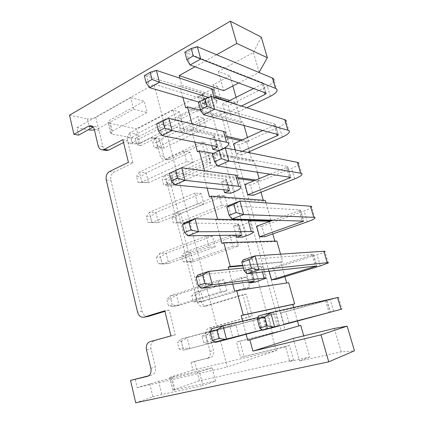 <?xml version="1.0" encoding="UTF-8"?>
<svg xmlns="http://www.w3.org/2000/svg" width="424" height="424" viewBox="0 0 424 424"><rect width="100%" height="100%" fill="white"/><g stroke="black" fill="none" stroke-linecap="round" stroke-linejoin="round"><path stroke-width="0.32" stroke-dasharray="2.12 1.59" d="M261.242 37.084L253.425 52.571L218.36 71.481L229.988 75.896L232.845 85.977M259.223 72.356L253.425 52.571M69.525 115.201L87.418 118.831L90.073 130.099M94.414 129.94L98.463 128.562L133.671 109.26L130.756 97.626L95.787 117.331C93.01 118.709 90.217 119.208 87.418 118.831M130.756 97.626L144.271 101.166L147.154 112.503L112.328 131.18L110.537 132.913L112.079 134.132L135.245 138.372L136.899 145.035L150.822 137.996L152.746 137.588C154.543 137.805 155.751 138.977 156.382 141.097L160.097 155.672C160.765 157.903 162.063 159.117 163.993 159.302L165.779 158.921L201.776 141.849L205.285 142.565L169.43 159.472L167.655 159.848C165.731 159.662 164.438 158.459 163.775 156.244L160.071 141.78C159.445 139.676 158.237 138.516 156.445 138.293L154.532 138.701L150.822 137.996M112.079 134.132L109.461 123.299L107.908 122.017L109.673 120.225L144.271 101.166M109.461 123.299L136.433 128.769L140.657 145.676L154.532 138.701M229.988 75.896L212.986 84.88L217.305 86.364L136.433 128.769M179.845 78.18L181.726 85.219L215.207 95.893M218.36 71.481L223.739 90.678M236.067 97.324L237.694 103.064L236.004 103.901L228.011 101.378M229.718 100.52L237.694 103.064M182.908 97.435L179.914 86.21L181.726 85.219M194.839 142.13L191.489 129.58L193.355 128.663L192.072 123.872M207.113 188.097L203.388 174.153L205.306 173.315L204.66 170.904M219.738 235.389L215.625 219.977L217.327 219.319M232.734 284.069L228.822 269.42M246.143 334.287L242.623 321.116M194.934 66.801L216.574 54.733M215.646 97.478L179.914 86.21M212.986 84.88L216.452 97.372L207.946 101.739L211.735 115.529L220.305 111.268L281.223 330.789L271.487 333.248L275.844 349.116L285.665 346.8L289.73 361.444L309.737 357.029L303.732 335.861M297.457 321.005L293.62 307.453M234.631 291.177L288.649 282.697M286.772 283.253L286.698 282.988M284.912 276.681L280.852 262.334L282.707 261.74L280.556 254.167M221.869 243.376L275.006 241.675L276.835 241.049M275.006 241.675L274.842 241.113M272.812 233.921L269.314 221.577M270.888 220.083L266.023 202.932M209.467 196.906L263.521 201.114L265.313 200.425M263.521 201.114L263.283 200.261M261.009 192.236L257.887 181.202L259.652 180.476L259.144 178.668M257.283 172.112L254.066 160.776L213.32 153.382M197.399 151.713L252.317 161.528L254.066 160.776M252.317 161.528L249.858 152.831M249.503 151.585L246.816 142.088L248.543 141.309L247.457 137.487M244.065 125.515L243.084 122.07L200.881 110.468M185.664 107.749L241.378 122.88L243.084 122.07M241.378 122.88L236.004 103.901M217.305 86.364L220.756 98.734L216.452 97.372M220.305 111.268L224.588 112.493L285.129 329.681L281.223 330.789M289.73 361.444L293.578 359.987L289.539 345.512L285.665 346.8M220.756 98.734L181.101 118.943L177.492 118.063L208.825 102.004L207.946 101.739M293.578 359.987L199.423 380.821L194.563 361.375L210.447 357.512C213.134 356.383 214.168 354.04 213.548 350.484L209.387 334.239C208.762 330.625 209.843 328.25 212.636 327.105L252.206 316.24L246.227 294.118L206.785 305.879C203.986 306.133 202.052 304.655 200.981 301.448L171.471 186.279C170.899 182.924 171.895 180.492 174.46 178.986L210.733 162.747L205.285 142.565M289.539 345.512L240.567 357.363L236.528 342.051L271.487 333.248M285.129 329.681L239.889 341.108L243.906 356.287M224.588 112.493L184.615 132.214L181.101 118.943M135.245 138.372L208.476 100.721L208.825 102.004M272.288 333.02L212.604 115.763L181.016 131.435L177.492 118.063M194.563 361.375L190.996 362.435L192.888 370.057L277.047 350.341L276.639 348.851L240.567 357.363M190.996 362.435L210.288 357.554M200.981 301.448L197.441 302.026C198.517 305.259 200.457 306.753 203.266 306.499L242.904 294.664L248.909 316.982L209.143 327.906C206.34 329.056 205.253 331.451 205.879 335.093L210.06 351.475C210.686 355.063 209.647 357.421 206.944 358.556L206.785 358.598M197.441 302.026L167.819 185.935L171.471 186.279M210.733 162.747L207.251 162.191L170.824 178.584C168.249 180.105 167.247 182.553 167.819 185.935M207.251 162.191L201.776 141.849M140.657 145.676L136.899 145.035M199.423 380.821L173.898 389.624L170.851 377.016L169.627 377.524L212.127 367.751L215.514 381.059L202.916 385.58L199.476 371.853L212.127 367.751M192.888 370.057L170.851 377.016M78.678 135.113L76.961 127.698L88.314 129.776M199.476 371.853L158.645 381.277L137.148 387.647L135.15 379.029M149.767 383.667L152.879 396.875L135.707 402.8M215.514 381.059L174.995 389.863L172.701 390.228L173.898 389.624M277.047 350.341L227.253 367.004L154.023 84.254L208.476 100.721M137.148 387.647L227.253 367.004M212.604 115.763L211.735 115.529M276.639 348.851L275.844 349.116M206.186 127.555L200.419 126.177L197.823 116.563L203.61 118.063L206.186 127.555L163.956 148.119L157.908 147.07L154.182 147.642L152.783 142.135L156.435 142.798L157.829 148.268L154.182 147.642M182.14 121.821L175.706 120.284L173.04 110.145L179.495 111.819L182.14 121.821L138.791 143.752L132.415 143.916L128.366 143.227L126.94 137.434L130.99 138.171L132.415 143.916M216.659 166.086L210.961 165.217L208.301 155.364L214.014 156.366L216.659 166.086L173.469 185.15L167.475 184.567L163.627 184.838L162.196 179.204L165.816 179.596L167.242 185.187L163.627 184.838M192.899 162.456L186.534 161.486L183.799 151.087L190.185 152.2L192.899 162.456L148.511 182.723L138.012 182.384L136.549 176.448L140.572 176.882L142.029 182.771M227.381 205.55L221.757 205.211L219.033 195.119L224.672 195.591L227.381 205.55L183.205 223.035L173.294 222.897L171.826 217.136L175.414 217.236L176.877 222.955L173.294 222.897M203.933 204.14L197.642 203.764L194.839 193.09L201.146 193.62L203.933 204.14L158.475 222.648L147.897 222.505L146.397 216.42L150.388 216.532L151.882 222.563M238.368 245.984L232.829 246.201L230.036 235.861L235.596 235.781L238.368 245.984L193.169 261.809L187.291 262.228L183.184 261.857L181.684 255.953L185.24 255.752L186.735 261.608L183.184 261.857M215.254 246.906L209.048 247.15L206.17 236.195L212.398 236.11L215.254 246.906L168.683 263.558L158.019 263.617L156.488 257.384L160.442 257.161L161.973 263.341M249.625 287.419L244.176 288.23L241.314 277.625L246.784 276.962L249.625 287.419L203.366 301.496L197.552 302.455L193.312 301.74L191.781 295.698L195.294 295.178L196.821 301.173L193.312 301.74M226.872 290.79L220.756 291.696L217.798 280.45L223.936 279.713L226.872 290.79L179.145 305.492L172.319 305.132L168.402 305.768L166.828 299.376L170.75 298.798L172.319 305.132M261.168 329.899L255.815 331.324L252.879 320.449L258.253 319.182L261.168 329.899L208.067 343.663L203.684 342.581L202.116 336.391L205.587 335.543L207.156 341.68L203.684 342.581M238.797 335.85L232.781 337.451L229.744 325.897L235.786 324.477L238.797 335.85L189.873 348.486L182.924 347.982L179.05 348.989L177.433 342.433L181.313 341.484L182.924 347.982M239.889 341.108L236.528 342.051M181.016 131.435L184.615 132.214M133.671 109.26L147.154 112.503M76.961 127.698L154.023 84.254M152.879 396.875L161.782 394.437L202.916 385.58M309.737 357.029L299.535 360.999L341.188 351.878L354.475 350.812M341.188 351.878L334.319 328.452M248.543 141.309L242.247 139.862M226.389 136.231L193.355 128.663M259.652 180.476L255.932 179.988M237.859 177.603L205.306 173.315M282.707 261.74L242.676 265.323M293.201 338.41L299.535 360.999M246.816 142.088L240.503 140.662M226.755 137.551L191.489 129.58M162.026 135.59L158.91 123.485L214.184 135.834L214.56 136.21L213.59 136.984L209.922 138.722L216.102 140.047L218.98 150.552M209.922 138.722L211.767 145.501M233.624 143.805L239.141 144.987L241.929 154.93L247.664 152.396M235.331 149.926L236.433 153.88L241.929 154.93M289.327 131.997L286.221 121.545C285.644 123.177 283.343 124.926 279.315 126.792L239.141 144.987M203.594 114.724L200.176 102.147L211.088 96.502M198.395 102.189L200.176 102.147L275.022 124.11L278.096 134.594M262.753 130.502L274.148 125.297L275.282 124.433L275.022 124.11M228.631 144.319L225.669 133.629C225.165 135.124 223.194 136.692 219.743 138.341L216.102 140.047M156.668 123.808L158.91 123.485L168.885 118.328M242.215 151.304L236.433 153.88M149.709 87.715L146.683 75.97L202.63 93.587L203.027 94.054L202.1 94.928L198.522 96.799L204.787 98.707L207.59 108.942L211.163 107.14C214.544 105.385 216.457 103.668 216.892 101.983C217.104 100.78 216.362 99.9 214.661 99.343L208.544 97.451M198.522 96.799L201.342 107.177L207.59 108.942M227.471 101.649L222.558 104.118L228.16 105.825L230.879 115.529L246.858 107.744M222.558 104.118L225.298 113.95L230.879 115.529M277.02 90.582L273.994 80.39C273.512 82.304 271.307 84.27 267.385 86.279L228.16 105.825M190.074 65.005L186.756 52.815L197.346 46.698M184.822 52.184L262.917 82.855L265.912 93.073M253.589 88.51L262.112 84.222L263.193 83.252L262.917 82.855M216.892 101.983L214.009 91.568C213.59 93.322 211.698 95.087 208.338 96.868L204.787 98.707M144.314 75.668L146.683 75.97L156.377 70.368M241.41 106.032L225.298 113.95M198.671 102.046L205.492 104.044L205.879 104.49L201.342 107.177M257.887 181.202L254.151 180.719M238.145 178.647L203.388 174.153M174.72 184.922L171.513 172.451L226.05 179.22L226.4 179.495L225.388 180.173L221.625 181.763L227.72 182.474L230.667 193.254M221.625 181.763L223.793 189.729M244.966 184.482L250.393 185.118L253.255 195.305M301.962 174.508L298.772 163.775C298.088 165.116 295.687 166.643 291.553 168.355L250.393 185.118M217.549 166.033L214.019 153.053L287.446 166.452L290.604 177.216M270.279 174.105L286.502 167.448L287.684 166.696L287.446 166.452M240.684 187.795L237.641 176.813C237.053 178.032 234.986 179.4 231.451 180.91L227.72 182.474M250.054 220.809L215.625 219.977M187.811 235.797L184.504 222.929L238.24 223.787L238.564 223.962L237.509 224.529L233.645 225.966L239.639 226.029L242.671 237.101M233.645 225.966L236.152 235.182M256.599 226.204L261.931 226.257L264.862 236.703M314.931 218.159L311.656 207.135C310.866 208.163 308.354 209.451 304.114 211.009L261.931 226.257M231.96 219.012L228.313 205.608L300.203 209.928L303.446 220.978M273.252 220.146L299.18 210.723L300.203 209.928M253.064 232.453L249.937 221.174C249.254 222.107 247.102 223.252 243.466 224.614L239.639 226.029M280.852 262.334L242.798 265.784M201.315 288.272L197.902 274.996L250.764 269.584L245.994 271.381L251.883 270.756L254.999 282.13M245.994 271.381L248.862 281.918M246.848 273.745L243.079 259.896L313.304 254.575L268.53 268.996L273.761 268.445L276.766 279.162M268.53 268.996L269.155 271.249M328.25 262.991L324.89 251.665C323.984 252.365 321.36 253.404 317.009 254.787L273.761 268.445M262.445 272.001L260.877 266.33C262.467 266.187 263.028 266.325 262.573 266.754C261.793 267.38 259.541 268.297 255.81 269.5L251.883 270.756M260.877 266.33L243.408 268.016M263.643 316.67L266.919 328.648L215.254 342.428L211.73 328.727L263.913 316.622L258.688 318.058L264.465 316.712L267.661 328.399L278.87 325.526L261.963 330.063M258.688 318.058L261.915 329.93L267.661 328.399M326.766 300.452L330.185 312.117L262.233 330.322L258.343 316.002L326.931 300.431L280.773 312.912L285.898 311.719L288.983 322.712L341.94 309.054L338.485 297.42L285.898 311.719M280.773 312.912L283.884 324.074L288.983 322.712M277.376 325.95L274.031 313.855L275.563 313.606L264.465 316.712M274.031 313.855L257.819 317.603M330.185 312.117L283.884 324.074M266.919 328.648L261.915 329.93M106.106 150.43C104.49 149.911 103.408 148.612 102.862 146.529L99.031 130.46C98.379 128.09 97.112 126.797 95.23 126.58L93.1 127.041M148.283 316.426C145.299 316.675 143.243 314.974 142.109 311.317L110.918 180.37C110.325 176.585 111.38 173.829 114.088 172.102L132.993 162.89L127.476 140.471L123.564 142.491M170.92 335.877L175.345 334.87L169.229 310.029L164.915 311.349M175.345 334.87L154.495 340.647C151.516 341.903 150.356 344.59 151.018 348.714L155.38 367.041C156.043 371.106 154.935 373.751 152.062 374.975L148.686 375.786M122.87 139.66L127.476 140.471M132.993 162.89L128.408 162.275M169.229 310.029L164.777 310.792M200.419 126.177L157.908 147.07L155.55 137.832L161.613 138.993L163.956 148.119L157.829 148.268M203.61 118.063L161.613 138.993L156.435 142.798M175.706 120.284L132.076 142.586L129.665 132.86L126.94 137.434M173.04 110.145L129.665 132.86L136.396 134.154L138.791 143.752L132.076 142.586L128.366 143.227M179.495 111.819L136.396 134.154L130.99 138.171M197.823 116.563L155.55 137.832L152.783 142.135M210.961 165.217L167.475 184.567L165.063 175.112L171.073 175.812L173.469 185.15L167.242 185.187M214.014 156.366L171.073 175.812L165.816 179.596M186.534 161.486L141.849 182.076L139.385 172.112L136.549 176.448M183.799 151.087L139.385 172.112L146.063 172.891L148.511 182.723L141.849 182.076L138.012 182.384M190.185 152.2L146.063 172.891L140.572 176.882M208.301 155.364L165.063 175.112L162.196 179.204M221.757 205.211L177.264 222.939L174.794 213.261L180.751 213.484L183.205 223.035L176.877 222.955M224.672 195.591L180.751 213.484L175.414 217.236M197.642 203.764L151.866 222.542L149.338 212.334L146.397 216.42M194.839 193.09L149.338 212.334L155.963 212.578L158.475 222.648L147.897 222.505M201.146 193.62L155.963 212.578L150.388 216.532M219.033 195.119L174.794 213.261L171.826 217.136M232.829 246.201L187.291 262.228L184.763 252.317L190.657 252.031L193.169 261.809L186.735 261.608M235.596 235.781L190.657 252.031L185.24 255.752M209.048 247.15L162.132 264.025L159.541 253.557L156.488 257.384M206.17 236.195L159.541 253.557L166.107 253.234L168.683 263.558L162.132 264.025L158.019 263.617M212.398 236.11L166.107 253.234L160.442 257.161M230.036 235.861L184.763 252.317L181.684 255.953M244.176 288.23L197.552 302.455L194.966 292.306L200.791 291.489L203.366 301.496L196.821 301.173M246.784 276.962L200.791 291.489L195.294 295.178M220.756 291.696L172.658 306.557L170.003 295.825L166.828 299.376M217.798 280.45L170.003 295.825L176.506 294.908L179.145 305.492L172.658 306.557L168.402 305.768M223.936 279.713L176.506 294.908L170.75 298.798M241.314 277.625L194.966 292.306L191.781 295.698M255.815 331.324L208.067 343.663L205.417 333.264L211.173 331.886L213.807 342.142L207.156 341.68M258.253 319.182L211.173 331.886L205.587 335.543M232.781 337.451L183.459 350.187L180.73 339.174L177.433 342.433M229.744 325.897L180.73 339.174L187.164 337.637L189.873 348.486L183.459 350.187L179.05 348.989M235.786 324.477L187.164 337.637L181.313 341.484M252.879 320.449L205.417 333.264L202.116 336.391M246.227 294.118L242.904 294.664M248.909 316.982L252.206 316.24M238.648 82.982L259.006 72.467M163.775 156.244L160.097 155.672M169.43 159.472L165.779 158.921M160.071 141.78L156.382 141.097M205.879 335.093L209.387 334.239M210.06 351.475L213.548 350.484M174.995 389.863L171.9 377.084M112.328 131.18L109.673 120.225M158.645 381.277L161.782 394.437M282.347 137.084L279.315 126.792M274.148 125.297L276.766 134.238M222.642 148.877L219.743 138.341M214.184 135.834L217.12 146.572M213.59 136.984L216.155 146.381M270.337 96.312L267.385 86.279M262.112 84.222L264.555 92.57M214.661 99.343L214.141 97.462M211.163 107.14L208.338 96.868M202.63 93.587L205.492 104.044M202.1 94.928L204.946 105.338M294.664 178.917L291.553 168.355M286.502 167.448L289.306 177.015M234.424 191.728L231.451 180.91M226.05 179.22L229.066 190.249M225.388 180.173L228.117 190.153M307.31 221.842L304.114 211.009M299.18 210.723L302.174 220.941M246.524 235.723L243.466 224.614M238.24 223.787L241.341 235.119M237.509 224.529L240.403 235.129M320.29 265.917L317.009 254.787M312.202 255.163L315.398 266.065M313.304 254.575L316.633 265.928M258.947 280.911L255.81 269.5M250.764 269.584L253.95 281.234M249.959 270.104L253.033 281.356M333.619 311.179L330.254 299.747M325.579 300.812L328.982 312.419M271.72 327.349L268.493 315.62M262.758 316.956L266.012 328.87M95.787 117.331L98.463 128.562M102.862 146.529L98.172 145.798M109.429 171.588L114.088 172.102M106.254 179.924L110.918 180.37M99.031 130.46L94.335 129.585M142.109 311.317L137.54 312.069M146.481 349.821L151.018 348.714M150.864 368.329L155.38 367.041M149.974 341.686L154.495 340.647M147.78 376.252L151.893 375.017M170.824 178.584L174.46 178.986M207.14 305.789L203.626 306.409M209.143 327.906L212.636 327.105M167.655 159.848L163.993 159.302M156.445 138.293L152.746 137.588M172.701 390.228L169.627 377.524M110.537 132.913L107.908 122.017M275.282 124.433L278.287 134.684M214.56 136.21L217.427 146.704M263.193 83.252L266.113 93.19M203.027 94.054L205.879 104.49M287.684 166.696L290.79 177.274M226.4 179.495L229.363 190.334M300.42 210.087L303.621 221.005M238.564 223.962L241.627 235.15M313.495 254.649L316.802 265.922M265.79 278.345L262.573 266.754M251.066 269.653L254.23 281.218M326.931 300.431L330.349 312.069M278.87 325.526L275.563 313.606M263.913 316.622L267.184 328.574M95.23 126.58L91.372 125.838M147.531 376.332L152.062 374.975M206.944 358.556L210.447 357.512M206.785 305.879L203.266 306.499"/><path stroke-width="0.64" d="M216.574 54.733L236.809 43.444L267.374 57.728L261.242 37.084L230.386 21.2L69.525 115.201L73.919 134.302L88.505 126.167L90.524 125.679C92.406 125.896 93.678 127.2 94.335 129.585L98.172 145.798C98.866 148.31 100.228 149.661 102.258 149.852L104.14 149.396L122.87 139.66L128.408 162.275L109.429 171.588C106.71 173.331 105.656 176.108 106.254 179.924L137.54 312.069C138.68 315.763 140.747 317.481 143.741 317.226L164.777 310.792L170.92 335.877L149.974 341.686C146.98 342.952 145.819 345.661 146.481 349.821L150.864 368.329C151.527 372.431 150.414 375.097 147.531 376.332L147.78 376.252M236.809 43.444L230.386 21.2M347.145 326.151L320.963 334.849L328.754 361.826L354.475 350.812L347.145 326.151L334.319 328.452L293.201 338.41L252.895 351.13L249.874 339.841L247.764 340.371L246.143 334.287M259.006 72.467L267.374 57.728M238.648 82.982L223.739 90.678L179.156 75.605L179.845 78.18M232.845 85.977L236.067 97.324M215.207 95.893L229.718 100.52M192.072 123.872L187.503 106.795L185.664 107.749L182.908 97.435M204.66 170.904L199.285 150.833L197.399 151.713L194.839 142.13M217.327 219.319L217.592 219.219L211.401 196.105L209.467 196.906L207.113 188.097M228.822 269.42L228.207 267.109L230.227 266.436L223.861 242.661L221.869 243.376L219.738 235.389M242.623 321.116L241.15 315.599L243.228 315.021L236.682 290.551L234.631 291.177L232.734 284.069M320.963 334.849L252.895 351.13M328.754 361.826L135.707 402.8L130.55 380.397L147.361 376.374M179.156 75.605L194.934 66.801M228.011 101.378L215.646 97.478M303.732 335.861L300.759 325.394L249.874 339.841M247.764 340.371L300.759 325.394M298.841 325.881L297.457 321.005M293.62 307.453L292.767 304.432L294.669 303.907L288.649 282.697L236.682 290.551M286.698 282.988L284.912 276.681M280.556 254.167L276.835 241.049L223.861 242.661M274.842 241.113L272.812 233.921M269.314 221.577L269.229 221.27L271.037 220.613L270.888 220.083M266.023 202.932L265.313 200.425L211.401 196.105M263.283 200.261L261.009 192.236M259.144 178.668L257.283 172.112M249.858 152.831L249.503 151.585M247.457 137.487L244.065 125.515M73.919 134.302L78.678 135.113L93.153 127.105M88.314 129.776L90.073 130.099L94.414 129.94M130.55 380.397L148.686 375.786M242.247 139.862L226.389 136.231M200.881 110.468L187.503 106.795M255.932 179.988L237.859 177.603M213.32 153.382L199.285 150.833M271.037 220.613L217.592 219.219M242.676 265.323L230.227 266.436M294.669 303.907L243.228 315.021M240.503 140.662L226.755 137.551M211.767 145.501L212.816 149.375L218.98 150.552L222.642 148.877C226.114 147.266 228.107 145.745 228.631 144.319C228.902 143.307 228.202 142.607 226.527 142.226L172.07 130.544L162.026 135.59L217.12 146.572L217.491 146.921L216.51 147.674L212.816 149.375M262.753 130.502L233.624 143.805L235.331 149.926M247.664 152.396L282.347 137.084C286.396 135.256 288.723 133.56 289.327 131.997C289.56 131.17 289.083 130.576 287.901 130.226L284.764 119.658C285.951 120.045 286.439 120.676 286.221 121.545M284.764 119.658L211.088 96.502L204.993 98.771L198.395 102.189L200.467 109.827L203.594 114.724L278.096 134.594L278.351 134.896L277.206 135.733L242.215 151.304M226.527 142.226L223.533 131.398C225.213 131.827 225.923 132.569 225.669 133.629M223.533 131.398L168.885 118.328L172.07 130.544L164.602 128.075L162.689 120.686L168.885 118.328M287.901 130.226L214.592 109.201L203.594 114.724M204.993 98.771L207.097 106.456L214.592 109.201L211.088 96.502M207.097 106.456L200.467 109.827M164.602 128.075L158.555 131.154L156.668 123.808L162.689 120.686M162.026 135.59L158.555 131.154M246.858 107.744L270.337 96.312C274.286 94.335 276.517 92.427 277.02 90.582C277.201 89.597 276.681 88.855 275.473 88.367L272.415 78.069C273.634 78.594 274.158 79.368 273.994 80.39M272.415 78.069L197.346 46.698L191.224 48.479L184.822 52.184L186.83 59.588L190.074 65.005L265.912 93.073L266.187 93.444L265.09 94.393L241.41 106.032M253.589 88.51L227.471 101.649M214.141 97.462L211.746 88.802C213.452 89.4 214.205 90.323 214.009 91.568M211.746 88.802L156.377 70.368L159.466 82.224L149.709 87.715L198.671 102.046M275.473 88.367L200.743 59L190.074 65.005M208.544 97.451L159.466 82.224L152.02 79.447L150.165 72.276L156.377 70.368M191.224 48.479L193.259 55.92L200.743 59L197.346 46.698M193.259 55.92L186.83 59.588M149.709 87.715L146.142 82.797L144.314 75.668L150.165 72.276M152.02 79.447L146.142 82.797M254.151 180.719L238.145 178.647M223.793 189.729L224.598 192.703L230.667 193.254L234.424 191.728C237.986 190.254 240.074 188.94 240.684 187.795C241.018 186.984 240.366 186.481 238.723 186.279L185.065 180.364L174.72 184.922L229.066 190.249L229.411 190.503L228.388 191.15L224.598 192.703M270.279 174.105L244.966 184.482L247.844 194.817L253.255 195.305L294.664 178.917C298.819 177.237 301.252 175.769 301.962 174.508C302.243 173.845 301.814 173.411 300.658 173.204L228.891 161.03L217.549 166.033L290.838 177.433L247.844 194.817M300.658 173.204L297.436 162.35C298.597 162.593 299.042 163.07 298.772 163.775M297.436 162.35L225.271 147.918L212.408 153.806L225.271 147.918L228.891 161.03L221.381 158.64L219.208 150.706M238.723 186.279L235.643 175.154C237.297 175.398 237.959 175.955 237.641 176.813M235.643 175.154L181.779 167.766L169.404 173.432L181.779 167.766L185.065 180.364L177.577 178.223L175.605 170.602M217.549 166.033L214.549 161.692L212.408 153.806M221.381 158.64L214.549 161.692M177.577 178.223L171.344 181.006L169.404 173.432M174.72 184.922L171.344 181.006M269.229 221.27L250.054 220.809M236.152 235.182L236.703 237.207L242.671 237.101L246.524 235.723C250.181 234.398 252.359 233.306 253.064 232.453C253.467 231.859 252.863 231.557 251.252 231.546L198.469 231.743L187.811 235.797L241.341 235.119L241.659 235.267L240.588 235.808L236.703 237.207M273.252 220.146L256.599 226.204L259.552 236.799L264.862 236.703L307.31 221.842C311.571 220.332 314.115 219.102 314.931 218.159C315.276 217.666 314.884 217.395 313.76 217.342L243.662 214.565L231.96 219.012L303.653 221.116L259.552 236.799M313.76 217.342L310.453 206.197C311.582 206.287 311.985 206.605 311.656 207.135M310.453 206.197L239.926 201.018L228.313 205.608L226.877 207.124L233.9 204.357L239.926 201.018L243.662 214.565L236.147 212.557L233.9 204.357M251.252 231.546L248.088 220.114C249.709 220.173 250.324 220.522 249.937 221.174M248.088 220.114L195.082 218.747L184.504 222.929L182.537 224.614L188.924 222.091L195.082 218.747L198.469 231.743L190.959 229.956L188.924 222.091M231.96 219.012L229.093 215.275L226.877 207.124M236.147 212.557L229.093 215.275M190.959 229.956L184.541 232.432L182.537 224.614M187.811 235.797L184.541 232.432M242.798 265.784L228.207 267.109M248.862 281.918L249.137 282.93L254.999 282.13L265.79 278.345C266.261 277.974 265.71 277.89 264.131 278.086L212.302 284.769L201.315 288.272L253.95 281.234L249.137 282.93M269.155 271.249L271.561 279.872L276.766 279.162L320.29 265.917L328.25 262.991C328.658 262.684 328.314 262.583 327.227 262.695L258.926 269.892L246.848 273.745L316.818 265.975L271.561 279.872M327.227 262.695L323.825 251.241C324.922 251.172 325.277 251.315 324.89 251.665M323.825 251.241L255.062 255.889L243.079 259.896L241.834 262.223L249.084 259.817L255.062 255.889L258.926 269.892L251.406 268.297L249.084 259.817M243.408 268.016L208.804 271.355L197.902 274.996L196.089 277.429L202.677 275.24L208.804 271.355L212.302 284.769L204.776 283.359L202.677 275.24M246.848 273.745L244.118 270.65L241.834 262.223M251.406 268.297L244.118 270.65M204.776 283.359L198.156 285.495L196.089 277.429M201.315 288.272L198.156 285.495M292.767 304.432L241.15 315.599M341.94 309.054L341.066 309.308L337.568 297.531L338.485 297.42M337.568 297.531L270.713 312.621L258.343 316.002L257.299 319.198L264.788 317.173L270.713 312.621L274.71 327.105L262.233 330.322L259.663 327.911L257.299 319.198M257.819 317.603L222.971 325.659L211.73 328.727L210.081 331.95L216.876 330.116L222.971 325.659L226.58 339.507L215.254 342.428L212.217 340.281L210.081 331.95M341.066 309.308L274.71 327.105L267.189 325.945L264.788 317.173M261.963 330.063L226.58 339.507L219.044 338.5L216.876 330.116M267.189 325.945L259.663 327.911M219.044 338.5L212.217 340.281M123.564 142.491L108.809 150.107L106.106 150.43M164.915 311.349L148.665 316.325L143.741 317.226M276.766 134.238L277.206 135.733M216.155 146.381L216.51 147.674M264.555 92.57L265.09 94.393M289.306 177.015L289.64 178.16M228.117 190.153L228.388 191.15M302.174 220.941L302.402 221.72M240.403 235.129L240.588 235.808M315.398 266.065L315.514 266.458M264.131 278.086L262.445 272.001M253.033 281.356L253.128 281.695M108.809 150.107L104.14 149.396M93.1 127.041L88.505 126.167M148.665 316.325L144.123 317.131M106.938 150.552L102.258 149.852M91.372 125.838L90.524 125.679"/></g></svg>
